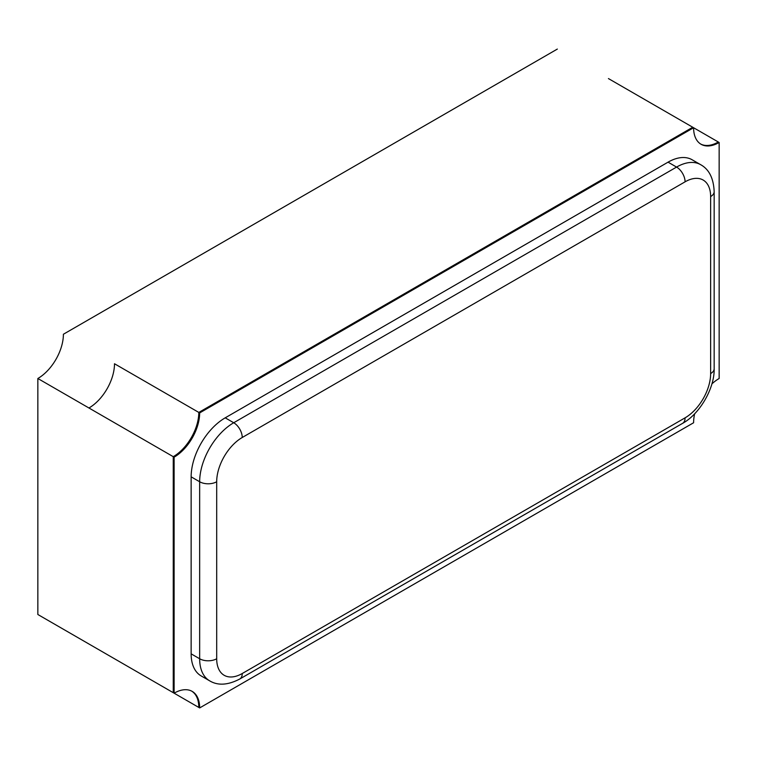 <?xml version="1.0" encoding="UTF-8"?>
<svg xmlns="http://www.w3.org/2000/svg" width="757" height="757" viewBox="0 0 757 757"><rect width="100%" height="100%" fill="white"/><g stroke="black" fill="none" stroke-linecap="round" stroke-linejoin="round"><path stroke-width="1.14" d="M608.439 78.577L692.75 127.252L198.807 412.423A36.128 20.865 120 0 1 173.258 456.679L173.258 692.683L174.11 693.175L174.11 457.171L173.258 456.679A36.128 20.865 120 0 0 198.807 412.423L199.659 412.915L693.601 127.744L692.75 127.252L198.807 412.423L114.496 363.748A36.128 20.865 120 0 1 88.948 407.995L37.85 378.5L37.85 614.504L173.258 692.683L173.258 456.679L88.948 407.995A36.128 20.865 120 0 0 114.496 363.748M114.496 658.76L198.807 707.435A36.128 20.865 120 0 0 191.748 691.15A36.128 20.865 120 0 1 198.807 707.435L199.659 707.927L693.601 422.756A36.128 20.865 120 0 1 694.652 413.767M711.892 383.903A36.128 20.865 120 0 1 719.15 378.5L719.15 142.496L718.298 142.004A36.128 20.865 120 0 1 700.66 144.029A36.128 20.865 120 0 0 718.298 142.004L693.601 127.744A36.128 20.865 120 0 0 701.086 144.284A36.128 20.865 120 0 0 719.15 142.496M174.11 457.171A36.128 20.865 120 0 0 199.659 412.915M199.659 707.927A36.128 20.865 120 0 0 192.174 691.387A36.128 20.865 120 0 0 174.11 693.175M191.143 653.84A48.174 27.81 120 0 0 201.116 675.897L209.632 680.817A48.174 27.81 -60 0 1 199.659 658.76L191.143 653.84L191.143 476.834A48.174 27.81 120 0 1 225.208 417.836L668.053 162.159A48.174 27.81 120 0 1 692.144 159.774L700.66 164.685A48.174 27.81 -60 0 0 676.569 167.079L668.053 162.159M557.341 49.073L63.399 334.244A36.128 20.865 -60 0 1 37.85 378.5L88.948 407.995M37.85 614.504L88.948 644.008M216.691 658.76A36.128 20.865 120 0 0 242.24 673.512L685.085 417.836A36.128 20.865 120 0 0 710.634 373.589L710.634 196.574A36.128 20.865 120 0 0 685.085 181.822L242.24 437.499A36.128 20.865 120 0 0 216.691 481.755L216.691 658.76A12.046 6.955 0 0 1 199.659 658.76L199.659 481.755A48.174 27.81 -60 0 1 233.724 422.747L225.208 417.836M242.24 437.499A12.046 6.955 -120 0 0 233.724 422.747L676.569 167.079A12.046 6.955 -120 0 1 685.085 181.822M216.691 481.755A12.046 6.955 0 0 1 199.659 481.755L191.143 476.834M710.634 373.589A12.046 6.955 0 0 0 714.163 368.668C714.684 388.18 699.752 414.051 682.587 423.352A12.046 6.955 -120 0 0 685.085 417.836M710.634 196.574A12.046 6.955 0 0 0 714.163 191.663L714.163 368.668M682.587 423.352L239.742 679.02A12.046 6.955 -120 0 0 242.24 673.512M714.163 191.663C713.596 178.321 709.091 169.331 700.66 164.685M239.742 679.02C227.914 685.199 217.874 685.795 209.632 680.817"/></g></svg>
